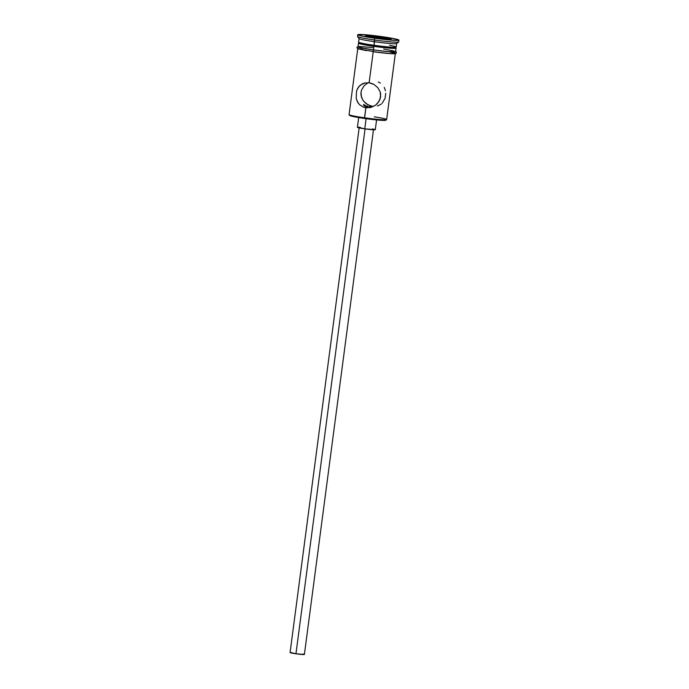 <?xml version="1.0" encoding="UTF-8"?>
<svg xmlns="http://www.w3.org/2000/svg" width="689" height="689" viewBox="0 0 689 689"><rect width="100%" height="100%" fill="white"/><g stroke="black" fill="none" stroke-linecap="round" stroke-linejoin="round"><path stroke-width="1.03" d="M357.772 48.531L349.073 114.598A18.947 1.154 7.5 0 0 364.515 117.785L365.833 107.785L363.413 107.165L359.443 104.59L357.393 101.765L356.196 98.398L356.54 90.888L358.728 86.736L362.147 83.912L364.283 83.068L369.123 82.783L371.604 83.386L373.929 84.446L377.77 87.624L380.173 91.895L380.69 94.333L380.027 99.354L377.339 103.6L375.453 105.262L370.897 107.45L365.833 107.785L368.064 107.312L366.875 107.071L368.064 107.312L365.833 107.785L364.55 118.474A18.224 1.111 7.5 0 0 385.797 120.23L386.598 119.61A18.947 1.154 -172.5 0 1 364.515 117.785A18.947 1.154 7.5 0 0 386.65 119.55L395.348 53.475M374.265 116.82A18.947 1.154 -172.5 0 1 386.598 119.61M369.054 106.606L370.294 106.838L370.217 107.415L370.294 106.838L369.054 106.606M366.729 105.891L367.848 106.278L366.729 105.891M365.256 105.279L365.713 105.477L365.256 105.279M363.585 105.348L364.137 105.813L363.585 105.348M364.877 106.287L365.799 106.717L364.877 106.287M366.875 107.071L365.799 106.717L366.875 107.071M365.067 128.886L295.96 653.783A7.217 0.439 7.5 0 0 304.392 654.455L295.96 653.783L365.067 128.886M366.1 118.689L364.765 128.843A9.026 0.551 7.5 0 0 375.298 129.678L364.765 128.843L366.1 118.689M368.348 82.594L364.3 85.548L361.613 89.82L360.993 92.3L361.475 97.278L363.12 100.542L365.635 103.264L370.053 105.761L372.525 106.364L370.294 106.838L373.472 106.459M357.47 88.657L360.287 85.143L364.946 82.904M364.825 105.081L363.568 104.564M360.786 43.08L359.555 43.338L359.951 43.605L367.676 45.31L374.11 46.309L374.058 45.285L374.11 46.309A17.862 1.094 7.5 0 0 394.935 48.041L396.149 47.11A18.947 1.154 -172.5 0 1 374.058 45.285A18.947 1.154 7.5 0 0 396.192 47.041L396.657 43.476A18.947 1.154 -172.5 0 1 374.532 41.71A18.947 1.154 7.5 0 0 396.614 43.536L398.638 41.995A20.756 1.266 -172.5 0 1 374.446 39.988L374.058 45.285L374.532 41.71A18.947 1.154 -172.5 0 1 359.09 38.524L358.616 42.098A18.947 1.154 7.5 0 0 374.058 45.285A18.947 1.154 -172.5 0 1 358.642 42.175L359.58 43.381A17.862 1.094 7.5 0 0 374.11 46.309L387.356 47.868L394.978 47.946M389.535 45.267A18.947 1.154 -172.5 0 1 396.149 47.11M373.214 51.727L369.123 82.783L373.214 51.727M359.245 42.951A18.947 1.154 -172.5 0 0 358.478 43.174A18.947 1.154 -172.5 0 0 373.92 46.352L390.775 48.23L395.753 48.273L395.365 47.705A18.947 1.154 -172.5 0 1 396.046 48.118A18.947 1.154 -172.5 0 1 373.92 46.352L373.447 49.927A18.947 1.154 7.5 0 0 395.581 51.692L387.502 51.58L373.447 49.927L373.92 46.352L361.828 44.285L358.478 43.2L359.787 42.925M357.772 34.717L357.539 36.508A20.756 1.266 7.5 0 0 374.446 39.988L374.678 38.205A20.756 1.266 -172.5 0 1 357.772 34.717A20.756 1.266 -172.5 0 1 382.007 36.655L366.617 34.838L358.099 34.545L361.441 35.94L374.678 38.205L374.446 39.988A20.756 1.266 7.5 0 0 398.681 41.926L398.922 40.134A20.756 1.266 -172.5 0 1 374.678 38.205L390.069 40.014L398.595 40.315L395.253 38.92L382.007 36.655A20.756 1.266 -172.5 0 1 398.922 40.134M395.598 51.529A19.128 1.171 -172.5 0 1 373.412 49.927L373.171 51.718A19.128 1.171 7.5 0 0 393.54 53.751A19.128 1.171 7.5 0 0 389.397 51.813M395.607 51.477L396.451 52.175L395.977 53.492L389.242 53.544L373.171 51.718L373.412 49.927A19.128 1.171 -172.5 0 1 358.03 46.585M385.831 120.136L380.759 120.274L368.081 118.947L355.214 116.949L349.702 115.442M365.54 35.604L386.753 37.912L391.154 39.256L382.739 38.765L369.933 36.939L365.54 35.604L369.933 36.939L382.739 38.765L391.154 39.256L386.753 37.912L386.081 38.963L387.606 39.049L386.133 38.601L386.753 37.912L365.54 35.604M394.573 47.679L393.505 47.334M358.478 43.174L358.004 46.74A18.947 1.154 7.5 0 0 373.447 49.927L361.355 47.851L358.306 46.585M395.331 51.399L395.452 51.873L390.43 51.821L377.124 50.435L361.208 47.842L358.134 46.559M372.809 47.55L359.313 46.499M394.022 51.012L383.678 49.031M358.039 46.533L356.816 47.489L357.849 48.781L376.883 52.218M380.578 52.683L392.506 53.733M394.203 53.751L395.52 53.466M395.09 53.182L389.733 51.882M362.922 48.394L360.614 48.273M358.917 48.256L357.6 48.531M358.022 48.816L366.298 50.641M363.663 101.266L367.719 104.702L372.525 106.364M364.3 85.548L361.613 89.82L360.993 92.3L360.958 94.841L362.466 99.509M364.283 83.068L369.123 82.783L373.929 84.446L377.77 87.624L380.173 91.895L380.647 96.865L378.881 101.636L375.453 105.262L370.217 107.613M370.897 107.45L365.833 107.785L363.413 107.165L359.443 104.59L357.979 102.773L356.196 98.398L356.54 90.888M374.446 39.988A20.756 1.266 -172.5 0 1 357.565 36.586L359.115 38.601A18.947 1.154 7.5 0 0 374.532 41.71L374.446 39.988M380.388 83.076L378.235 81.982M385.461 90.767L384.264 87.4M382.162 103.264L385.091 98.277L385.762 93.256M377.365 106.08L381.344 104.013M371.509 106.959L370.294 106.838L371.509 106.959M370.561 107.398L369.313 107.415L370.561 107.398M368.064 107.312L369.313 107.415L368.064 107.312M358.693 117.569L357.41 127.327A9.026 0.551 7.5 0 0 364.765 128.843L358.03 127.207M358.831 127.215L360.149 127.284M372.568 128.921L375.1 129.532M359.202 127.56L290.078 652.569A7.217 0.439 7.5 0 0 295.96 653.783L290.577 652.474M303.117 654.033L304.228 654.335M364.515 117.785A18.947 1.154 -172.5 0 1 349.099 114.675L349.719 115.485A18.224 1.111 7.5 0 0 364.55 118.474L364.515 117.785M368.736 36.577L386.133 38.601L374.136 36.887L373.946 36.095L374.136 36.887L368.736 36.577M373.516 129.446L304.392 654.455M376.582 119.92L375.298 129.678M396.046 48.118L395.581 51.692"/></g></svg>
